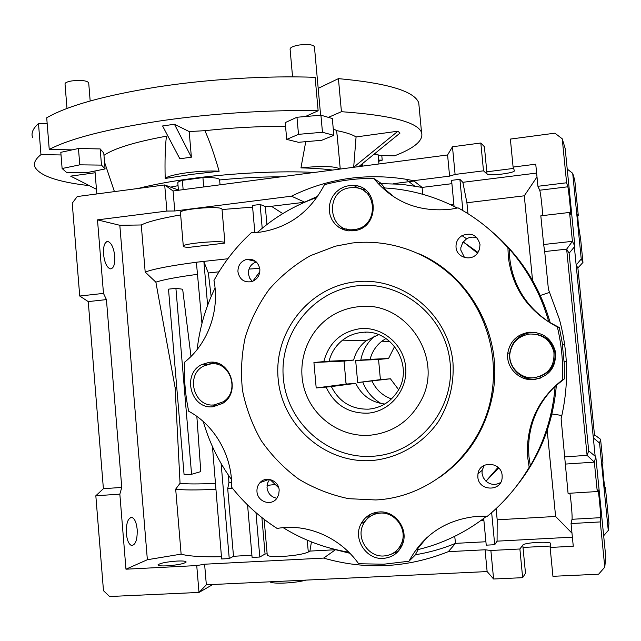 <?xml version="1.0" encoding="UTF-8"?>
<svg xmlns="http://www.w3.org/2000/svg" width="641" height="641" viewBox="0 0 641 641"><rect width="100%" height="100%" fill="white"/><g stroke="black" fill="none" stroke-linecap="round" stroke-linejoin="round"><path stroke-width="0.96" d="M398.582 389.608L390.425 378.791L357.678 382.573L355.675 360.546L370.105 359.337C372.004 351.957 375.922 345.924 381.852 341.212L385.97 338.496M329.057 361.187L353.632 360.082L344.033 361.091L346.108 384.071L355.747 383.358L331.341 386.579C339.201 402.051 351.693 409.575 368.815 409.142C380.674 407.908 390.048 402.308 396.939 392.348C415.128 367.117 391.923 328.056 361.836 332.447C354.697 333.192 348.287 335.764 342.598 340.155C335.772 345.619 331.261 352.63 329.057 361.187L323.801 361.604C328.921 342.671 341.044 331.693 360.154 328.673C382.196 326.309 403.726 344.289 405.681 367.133C407.964 389.952 390.04 411.594 367.854 413.173C348.432 413.573 334.506 404.888 326.085 387.1L316.197 387.957L313.93 362.51L323.801 361.604M369.857 435.247C341.132 437.483 313.273 417.932 304.707 390.265C295.998 362.638 307.584 330.7 331.934 315.709C340.002 310.757 348.744 307.776 358.167 306.775C405.376 299.684 444.95 357.766 420.897 400.865C409.615 421.353 392.604 432.819 369.857 435.247M390.425 378.791L380.401 379.624L378.559 359.465L388.558 358.503L394.648 346.388M391.459 398.934C382.605 395.697 376.147 389.792 372.101 381.203M355.747 383.358C361.74 395.553 371.419 402.436 384.776 404.022M357.678 382.573L380.401 379.624M355.675 360.546L378.559 359.465M370.105 359.337L388.558 358.503M326.085 387.1L331.341 386.579M344.033 361.091L313.93 362.51M346.108 384.071L316.197 387.957M378.502 334.674L366.107 340.788C359.817 345.795 355.659 352.23 353.632 360.082M78.458 148.512L79.78 164.841L62.113 168.511L66.424 172.301L87.681 172.485L105.084 168.952L103.786 153.071L100.172 148.928L78.458 148.512L72.249 149.858L49.237 149.425L46.713 117.792C67.465 105.789 104.267 95.525 157.101 87C207.988 79.115 267.682 75.526 315.132 77.329L318.144 110.773L305.356 116.534L296.967 117.255L285.221 122.599L286.711 139.401L298.506 142.294L321.694 140.291L333.849 135.331L332.326 118.537L328.384 117.375L341.429 111.694C390.617 115.204 417.315 122.111 421.53 132.399C423.805 140.211 414.815 148.023 394.544 155.827L378.134 155.523M49.237 149.425C70.109 138.552 107.015 129.065 159.962 120.957C210.945 113.433 270.694 109.643 318.144 110.773M138.103 188.47C152.414 184.744 170.226 181.443 191.563 178.567C232.987 172.982 282.088 170.618 314.226 172.453M219.134 171.235L190.97 174.456L165.194 178.462C169.24 174.224 200.737 169.961 219.134 171.235C214.382 154.665 209.639 141.148 204.904 130.676L189.191 131.565L174.432 124.25L162.574 125.973L179.849 158.768L191.379 157.181L189.191 131.565M167.702 135.716L166.42 136.18C165.154 147.422 164.745 161.516 165.194 178.462M166.42 136.18C134.93 141.99 114.114 148.367 103.97 155.322M104.531 162.157L114.427 191.611M314.459 46.993L314.419 46.593C312.632 44.525 307.528 44.005 299.099 45.022C293.001 46.128 290.004 47.53 290.093 49.245L292.568 76.88M88.706 82.977L88.682 82.657C86.463 80.51 80.83 79.933 71.768 80.926C67.137 81.736 64.885 82.777 65.029 84.067L67.001 108.465M32.515 137.302C31.024 133.016 33.012 128.432 38.492 123.553L47.194 123.809M318.192 88.362L338.424 78.635C387.637 83.138 414.407 91.198 418.749 102.832L419.182 107.488M381.796 155.595L382.22 160.17L378.671 161.284M378.559 160.106L382.22 160.17M338.424 78.635L341.429 111.694M38.492 123.553L40.96 154.633L61.023 154.954M89.347 185.658C57.778 182.044 39.622 175.794 34.87 166.908C33.412 163.11 35.447 159.024 40.96 154.633M378.919 163.976L378.022 154.257L374.088 154.177M285.565 126.469C259.925 126.197 233.044 127.599 204.904 130.676M358.792 166.612L399.984 133.128L397.957 131.197L356.067 136.95C352.173 134.474 345.699 132.358 336.637 130.62L333.256 128.721M95.1 172.774L70.646 176.131L96.454 189.279M305.356 116.534L320.925 115.188L328.384 117.375M62.113 168.511L60.815 152.326L72.249 149.858M296.967 117.255L298.498 134.338L286.711 139.401M320.925 115.188L322.463 132.27L298.498 134.338M100.172 148.928L101.494 165.106L79.78 164.841M105.084 168.952L101.494 165.106M362.229 163.824L362.437 166.131M333.849 135.331L322.463 132.27M174.432 124.25L191.379 157.181M356.084 185.722L355.467 186.459M353.68 167.285L356.067 136.95M336.637 130.62L338.288 147.526M332.559 170.049C323.889 168.912 313.353 168.19 300.958 167.878L305.749 141.669M300.958 167.878C322.094 165.731 335.131 166.123 340.067 169.064M397.957 131.197L353.632 167.261M359.425 186.627L357.037 187.396M355.891 281.792C402.34 276.271 448.708 314.05 452.995 362.91C454.165 383.951 449.365 403.405 438.604 421.273C423.18 443.668 398.574 458.067 372.157 460.518C325.139 464.052 281.872 425.392 278.122 378.527C273.699 331.718 309.363 286.607 355.891 281.792M357.582 285.79C401.907 280.574 446.072 316.614 450.15 363.167C454.894 409.655 417.996 453.499 373.11 456.232C328.272 459.645 286.92 422.796 283.338 378.062C279.107 333.376 313.185 290.341 357.582 285.79M375.746 499.956L348.68 498.682C330.9 494.964 314.242 488.442 298.698 479.115C284.115 468.363 271.64 455.551 261.264 440.696C252.314 424.943 246.056 408.189 242.498 390.433C240.583 372.445 241.513 354.625 245.311 336.99C250.695 319.787 258.66 303.906 269.188 289.347C281.03 275.846 294.74 264.637 310.316 255.711L335.331 246.192L352.358 242.995C390.521 238.652 430.632 253.067 458.075 282.032C485.365 311.117 498.353 353.463 491.815 393.422C482.993 451.416 431.746 497.36 375.746 499.956M507.92 247.771L509.323 248.964L509.715 258.091C512.896 285.029 525.924 306.302 548.8 321.91L559.337 327.567L557.366 326.966C528.641 311.75 512.295 288.434 508.321 257.009L507.92 247.771C493.474 231.457 476.864 218.156 458.091 207.868L451.52 209.11C419.39 212.692 393.454 202.444 373.719 178.366C356.933 178.286 340.515 180.393 324.458 184.688C310.324 211.746 288.955 227.555 260.358 232.114L251.32 232.739C236.241 246.585 223.789 262.481 213.974 280.446C219.935 310.621 207.892 343.88 184.568 362.205C183.903 378.703 185.281 395.048 188.702 411.242C214.783 425.199 232.411 456.031 231.697 487.288C244.533 503.505 259.677 517.223 277.128 528.448C306.743 523.096 339.826 537.094 358.648 563.743L383.831 564.208L408.958 561.228C423.605 534.161 446.665 519.178 478.138 516.261L487.424 516.213C504.114 502.472 518.04 486.15 529.178 467.257L527.775 457.962L527.375 450.222C527.815 421.281 539.546 397.805 562.566 379.809C563.207 361.949 561.468 344.329 557.366 326.966M562.566 379.809L564.384 378.879L555.122 386.323C537.599 403.614 528.745 424.502 528.553 448.988L528.953 456.632L530.339 465.815L529.178 467.257M418.212 549.545L415.048 555.234L408.958 561.228M426.674 537.791L416.666 549.914C442.25 543.929 465.566 532.679 486.623 516.181M256.28 261.921C250.935 263.972 248.307 267.954 248.404 273.859L249.613 278.074L252.306 281.447M237.931 271.808C237.891 265.35 240.848 261.191 246.801 259.325C254.012 258.619 258.363 261.961 259.861 269.34C259.958 275.398 257.281 279.484 251.825 281.607C244.221 282.849 239.598 279.58 237.931 271.808M269.573 479.42L267.481 483.282L267.017 487.729C267.954 493.642 271.247 497.16 276.912 498.265M256.977 491.639C256.745 488.162 257.746 485.173 259.99 482.665C265.999 475.59 278.731 480.526 279.18 490.173L278.707 494.716L276.591 498.674C270.774 506.398 257.394 501.55 256.977 491.639M477.281 238.083C473.635 236.633 470.085 236.874 466.624 238.797L462.802 242.402L460.847 247.634L460.815 250.118L464.485 257.49M456.031 247.282C455.775 242.282 457.77 238.404 462.009 235.632C471.319 232.122 477.321 235.103 480.013 244.59L479.484 249.437L477.072 253.716C470.702 261.744 456.52 257.361 456.031 247.282M529.29 332.222C542.911 332.078 551.605 338.504 555.362 351.508C556.548 367.133 549.393 376.499 533.905 379.608C519.242 381.235 505.733 367.453 507.768 353.135C509.956 341.188 517.135 334.217 529.29 332.222M536.453 332.607L530.932 332.487C518.978 334.45 511.927 341.3 509.771 353.039C507.768 367.125 521.053 380.666 535.475 379.063L540.732 378.014M349.329 185.529L353.712 185.409C378.879 186.026 380.089 227.05 355.01 230.6L348.456 230.856L343.608 229.734L339.169 227.539L335.339 224.374L332.318 220.408L330.259 215.833L329.25 210.881L329.354 205.801L330.556 200.833L332.791 196.226L335.964 192.212L339.914 188.991L344.441 186.723L349.329 185.529M365.378 189.92L358.183 188.077L353.712 185.409M379.071 511.967C394.904 510.388 408.662 528.809 402.716 543.84C399.135 552.654 392.669 557.502 383.302 558.391C366.227 559.938 352.67 538.825 360.987 523.897C364.897 516.702 370.923 512.728 379.071 511.967M390.641 554.465L398.47 551.084M484.292 465.318L482.16 470.27L482.04 473.37L483.266 477.625L485.95 481.183C490.645 484.973 495.549 485.405 500.653 482.473M477.841 477.048L477.962 473.851C479.604 460.334 501.43 461.68 502.135 475.438L502.151 477.601C501.574 491.951 478.531 491.335 477.841 477.048M209.367 362.301C230.351 359.176 241.272 392.092 222.844 403.285L213.157 406.739C190.778 409.719 181.403 373.799 202.003 364.457L209.367 362.301M534.049 377.741C520.62 379.24 508.185 366.716 509.899 353.56C511.83 342.406 518.465 335.892 529.795 334.017C542.478 333.913 550.515 339.93 553.896 352.061C554.842 366.364 548.223 374.921 534.049 377.741M354.209 229.55C327.992 233.628 324.074 190.081 350.403 187.741L354.241 187.621C377.709 187.973 378.839 226.281 355.443 229.366L354.209 229.55M352.061 230.96L345.924 228.805M383.959 555.971C368.246 557.39 355.723 538.007 363.311 524.226C366.916 517.527 372.501 513.834 380.057 513.12C394.712 511.67 407.412 528.753 401.835 542.623C398.518 550.707 392.564 555.154 383.959 555.971M371.988 515.356L377.709 512.095M214.35 404.904C193.75 407.66 185.025 374.608 203.982 365.923L210.849 363.896C230.279 361.011 240.311 391.491 223.22 401.763L214.35 404.904M604.631 487.16L605.352 487.112L604.896 488.594L603.598 478.162L602.636 465.414L602.933 462.834L600.585 439.309L594.471 434.734L577.886 267.946L582.965 262.441L580.658 239.269L578.326 224.35L577.605 214.046L578.286 215.432L577.581 215.52M268.475 479.292L264.949 479.644M275.125 484.54L267.049 485.389M232.523 488.33L227.707 488.642L233.5 556.308L251.905 555.17M264.14 519.33L267.225 554.826C267.393 556.316 272.481 556.853 282.489 556.436C294.988 555.595 303.586 554.12 308.297 552.021L309.907 551.092L335.66 549.722L349.89 553.287M166.997 565.843C177.621 565.033 183.999 563.768 186.13 562.053C186.05 561.131 183.022 560.803 177.052 561.067C166.54 561.861 160.186 563.127 157.99 564.857C158.039 565.763 161.043 566.099 166.997 565.843M269.885 581.812C272.337 584.255 295.397 583.19 306.005 580.105M103.53 254.197C103.209 245.936 104.707 241.713 108.041 241.537C111.51 243.011 113.753 247.907 114.755 256.208C115.108 264.437 113.601 268.659 110.236 268.875C106.791 267.441 104.555 262.546 103.53 254.197M126.333 533.488C126.085 523.208 127.952 517.856 131.934 517.439C134.69 518.585 136.445 522.591 137.182 529.45C137.462 539.674 135.596 545.026 131.573 545.507C128.833 544.385 127.086 540.371 126.333 533.488M439.646 477.345C468.587 456.825 486.359 428.725 492.969 393.029C503.193 336.156 470.358 275.702 419.014 253.796M231.473 479.508C218.709 461.792 209.311 442.466 203.285 421.546M348.832 552.213C325.243 548.319 303.353 540.131 283.154 527.663M257.337 232.443C274.861 216.93 294.732 205.264 316.942 197.444M197.172 349.521C199.591 327.968 205.553 307.472 215.055 288.041M373.719 178.366L380.698 183.062L384.776 187.941M457.305 208.045C435.856 196.915 413.333 190.329 389.72 188.294L383.214 187.861L395 197.66M509.323 248.964C527.855 270.133 541.012 294.443 548.8 321.91M550.098 322.343C539.634 286.134 520.364 256.023 492.288 232.026M564.384 378.879L564.248 361.66M566.315 361.484L564.04 361.684L562.341 344.481L564.617 344.273M562.558 344.457L559.337 327.567M516.462 486.166C539.802 456.985 553.087 423.485 556.316 385.674M555.122 386.323C552.822 414.839 544.562 441.337 530.339 465.815M338.6 224.67L344.93 230.159M370.754 514.17L365.442 520.829M213.886 362.389L208.734 364.216M212.179 404.96L217.571 405.857M398.998 548.504L398.293 548.832M259.829 271.704L252.746 281.279M270.005 479.5L278.739 487.833M477.553 253.123L463.171 241.889M535.876 334.273C546.084 336.116 552.414 342.022 554.882 352.005C556.067 363.912 551.06 372.06 539.85 376.459M364.865 191.531L370.234 195.241M402.34 544.826L397.66 549.545M485.95 481.183L498.065 467.353M216.161 363.687L218.637 363.623M222.05 403.798L219.623 404.175M317.76 196.266L304.595 202.139L291.471 196.186C327.319 178.599 365.394 172.942 405.697 179.2L413.581 180.69L422.115 187.412L401.53 184.255L378.07 183.566M478.034 252.458L463.179 241.873M544.698 251.56L543.64 244.525L572.421 241.328L566.652 249.149L544.698 251.56L548.408 289.283L559.385 319.258C568.359 352.262 568.936 385.409 561.115 418.685L568.07 493.346L597.268 491.543L597.997 489.708C598.622 490.87 601.002 515.66 600.689 517.664L600.288 521.926L604.775 567.173L598.598 574.216L552.935 576.299L550.122 547.446L550.691 543.656C551.685 541.02 524.09 542.47 522.784 545.106L519.891 548.992L490.878 550.483L485.061 549.778L487.128 571.572L206.346 584.808L204.607 564.216L196.739 565.57L125.965 569.2L147.366 559.721L181.123 554.136C188.286 556.212 201.723 557.077 221.441 556.717M485.982 481.207L498.674 467.954M415.288 554.761C429.077 552.534 442.49 548.736 455.519 543.36L448.291 551.669C406.987 568.022 365.442 570.161 323.649 558.087L335.692 549.585M605.352 487.112L608.95 523.256L608.269 530.468L603.662 535.74M594.471 434.734L593.334 437.907L576.155 265.054L577.886 267.946M574.352 246.929L576.155 265.054L581.235 258.964L572.701 173.31L574.769 180.113L578.286 215.432M261.905 517.583L265.062 554.024L267.137 553.816M231.641 482.441L228.949 482.617L227.707 488.642M196.843 416.378L200.793 471.608L191.579 474.292L184.095 474.821L168.503 289.155L175.906 288.338L191.579 474.292M176.772 387.605L175.129 387.749L180.049 483.266C186.299 484.115 198.013 484.155 215.2 483.386M228.388 475.125L228.949 482.617M304.643 202.244L271.423 206.29L265.318 206.506L266.904 224.526M175.906 288.338L182.661 289.227L190.994 356.452M259.725 268.339L248.98 269.092M218.982 271.808L208.341 272.994L211.153 296.503M197.412 274.348C176.836 277.096 162.99 279.708 155.867 282.168L175.129 387.749M227.819 258.772L198.918 261.937L203.894 261.688L208.341 272.994M224.919 243.091L188.638 247.402C185.481 247.25 183.711 246.913 183.326 246.392C180.353 243.596 224.246 239.798 224.911 242.795L224.919 243.091M180.666 214.919C161.332 218.236 148.199 221.586 141.268 224.975L145.186 272.056C153.832 268.883 170.891 265.614 196.378 262.257L201.963 323.393M282.769 213.605L271.423 206.29M252.61 207.123L222.042 209.527M451.897 183.679L422.115 187.412L422.635 194.255M454.052 206.378L451.585 180.353L459.893 179.304L462.85 182.308L536.621 173.07M542.59 215.6C542.59 209.847 540.507 191.683 539.674 190.225L537.919 186.291L535.748 164.192L513.096 167.069L514.362 170.602C515.829 172.958 488.795 176.355 487.032 174.056L483.498 170.826L455.102 174.44L449.589 176.123L413.581 180.69M291.471 196.186L174.769 210.985L173.078 190.97L447.586 154.97L449.589 176.123M174.769 210.985L166.9 211.057L97.488 219.871L119.819 225.287L141.268 224.975M183.302 246.12L180.474 212.724C177.445 209.198 221.281 205.432 222.01 209.15L222.034 209.495M254.838 232.627L252.466 205.432L260.118 204.463L265.318 206.506M532.751 282.401L524.29 195.809L466.912 202.756L467.954 213.669M453.86 204.335L450.647 204.727M539.393 295.797L549.77 292.312M561.861 415.464L551.909 414.006M550.122 547.446L573.27 546.252L571.043 523.553L572.004 519.29C572.549 517.664 571.011 498.994 569.873 493.233M513.096 167.069L510.372 139.081L554.914 133.176L562.237 138.801L565.178 148.488L574.897 246.28L569.104 253.243L566.652 249.149L587.084 455.35L564.865 456.881M543.64 244.525L540.82 215.809L569.553 212.451L572.421 241.328L574.897 246.28M480.574 520.764L483.899 520.572M496.118 508.601L497.184 519.811L555.603 516.462L547.198 430.399M454.733 536.333L455.519 543.36L485.91 541.749M323.649 558.087L204.607 564.216M247.57 504.94L252.097 557.43L259.805 557.029L265.062 554.024M212.459 446.641L221.634 558.968L229.246 558.567L233.5 556.308M448.291 551.669L485.061 549.778M483.699 518.449L486.231 545.162L494.716 544.714L497.079 541.156L572.373 537.158M97.488 219.871L103.481 293.394L106.43 299.603L121.758 487.424L119.843 494.155L95.829 495.773L103.481 590.69L109.571 596.515L198.998 592.436L212.844 584.496M608.269 530.468L599.559 443.059L600.585 439.309M599.559 443.059L593.334 437.907L595.152 456.224M581.235 258.964L582.965 262.441M572.701 173.31L567.221 169.072M309.907 551.092L311.438 541.901M255.967 512.664L259.805 557.029M229.246 558.567L221.129 463.587M180.049 483.266L175.69 489.139C182.749 490.157 196.082 490.213 215.705 489.315M155.867 282.168L145.186 272.056M119.819 225.287L147.366 559.721M181.123 554.136L175.69 489.139M207.62 305.34L203.894 261.688M262.209 228.276L260.118 204.463M198.918 261.937L196.378 262.233M462.85 182.308L466.912 202.756M524.29 195.809L536.998 176.948M462.874 210.577L459.893 179.304M447.586 154.97L452.474 146.765L455.102 174.44M452.474 146.765L480.822 142.999L483.498 170.826M480.822 142.999L484.404 146.741L487.032 174.056M562.237 138.801L566.604 182.773L537.919 186.291M166.9 211.057L164.697 184.945L173.078 190.97M119.843 494.155L125.965 569.2M103.481 293.394L79.724 296.03L72.241 203.181L77.232 196.547L164.697 184.945L178.414 190.008M555.603 516.462L571.988 533.176M571.043 523.553L600.288 521.926M569.104 253.243L588.694 450.863L587.084 455.35L594.343 462.129L565.202 464.092M588.694 450.863L595.81 456.769L594.343 462.129L597.268 491.543M566.604 182.773L567.822 186.795C568.591 188.919 571.283 216.001 570.546 214.182L569.553 212.451M497.184 519.811L497.079 541.156M494.716 544.714L491.655 512.632M196.739 565.57L198.998 592.436L206.346 584.808M490.878 550.483L493.594 579.007L487.128 571.572M522.784 545.106L525.492 573.246L522.647 577.677L519.891 548.992M522.647 577.677L493.594 579.007M170.754 187.084L178.046 185.682M178.43 190.265L177.829 183.094C177.501 182.22 179.007 181.307 182.356 180.345L202.925 177.605C212.732 177.333 218.293 177.974 219.591 179.528L219.631 179.937M219.631 179.961C241.304 177.829 261.664 176.788 280.718 176.852M298.241 174.552L307.319 173.366M202.925 177.605L203.726 186.948M183.142 189.648L182.356 180.345M95.829 495.773L103.393 488.69L121.758 487.424M103.393 488.69L88.25 301.599L106.43 299.603M88.25 301.599L79.724 296.03M604.775 567.173L605.761 556.853L595.81 456.769M399.928 546.565L400.745 546.525M393.262 183.663L414.014 181.034M486.815 171.804L513.577 168.415M550.331 546.036L523.008 547.446M362.782 382.084C366.404 391.403 372.509 398.55 381.123 403.534M346.38 384.055L345.779 382.012M344.081 363.199L344.305 361.059M375.001 335.788C367.413 342.19 362.67 350.298 360.787 360.122M372.926 408.573L372.309 408.309M365.474 332.663L366.051 332.278M307.247 540.179L308.297 552.021M600.689 517.664L572.004 519.29M567.822 186.795L539.674 190.225M381.852 341.212L389.848 341.437M342.598 340.155L366.107 340.788M70.334 149.818L70.374 150.258M418.749 102.832L421.53 132.399M340.243 169.048L337.134 134.786M361.636 166.235L361.476 164.433M96.831 193.943L94.964 171.011M314.419 46.593L320.612 115.22M88.682 82.657L90.173 100.974M255.671 261.392L246.801 259.325M269.012 479.34L259.99 482.665M466.624 238.797L462.009 235.632M482.16 470.27L477.962 473.851M108.041 241.537L106.694 241.705M131.934 517.439L130.612 517.519M491.815 393.422L492.969 393.029M528.553 448.988L527.375 450.222M509.771 353.039L507.768 353.135M365.282 521.037L360.987 523.897M208.774 364.192L202.003 364.457M414.527 185.97L405.697 179.2M553.896 352.061L554.882 352.005M355.443 229.366L357.101 230.095M401.835 542.623L403.469 541.204M223.22 401.763L225.111 401.514M224.911 242.795L222.01 209.15M219.591 179.528L220.047 184.808"/></g></svg>
